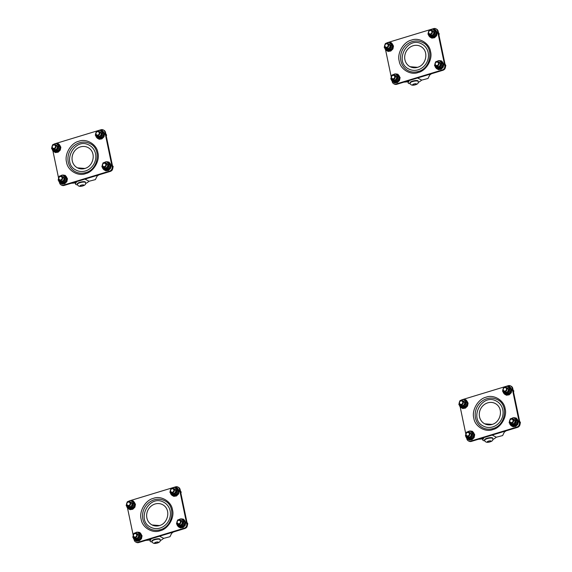 <?xml version="1.0" encoding="UTF-8"?>
<svg xmlns="http://www.w3.org/2000/svg" width="572" height="572" viewBox="0 0 572 572"><rect width="100%" height="100%" fill="white"/><g stroke="black" fill="none" stroke-linecap="round" stroke-linejoin="round"><path stroke-width="0.86" d="M85.6 173.631C77.971 176.691 67.575 170.449 66.566 162.198C64.214 154.354 70.914 142.914 78.836 141.248C86.472 138.181 96.868 144.43 97.869 152.681C100.229 160.517 93.529 171.957 85.6 173.631M59.524 182.611L59.567 182.79A3.525 3.217 -62.8 0 0 63.471 185.135L109.609 171.1A3.525 3.217 -62.8 0 0 112.126 166.802L104.876 132.089A3.525 3.217 -62.8 0 0 100.972 129.744L99.678 130.137M98.749 130.416L55.949 143.429M55.012 143.715L54.826 143.772A3.525 3.217 -62.8 0 0 53.868 144.237M52.939 151.065L58.601 178.185M85.821 172.622A15.852 14.486 117.2 0 1 75.468 171.786A15.852 14.486 117.2 0 1 69.813 151.072A15.852 14.486 117.2 0 1 89.933 143.579C101.58 148.606 98.649 169.462 85.693 172.608C82.082 173.659 78.671 173.38 75.468 171.786M61.168 184.949L61.805 185.271A3.525 3.217 -62.8 0 0 64.107 185.457L110.246 171.428A3.525 3.217 -62.8 0 0 112.763 167.131L105.513 132.411A3.525 3.217 -62.8 0 0 103.911 130.252L103.275 129.93M85.471 170.964A14.085 12.877 117.2 0 1 76.269 170.22C60.975 163.277 74.575 136.765 89.125 145.145A14.085 12.877 117.2 0 1 95.688 158.737A14.085 12.877 117.2 0 1 85.471 170.964M84.949 168.468A11.44 10.453 117.2 0 1 77.477 167.861A11.44 10.453 117.2 0 1 73.395 152.91A11.44 10.453 117.2 0 1 87.924 147.505C96.975 152.209 93.365 166.545 84.828 168.447L77.477 167.861M84.935 179.122L89.089 181.252L95.388 179.608L97.49 175.311M85.564 183.469A6.485 1.745 168.2 0 0 87.023 182.783L89.089 181.252M77.406 184.306L77.32 183.891A4.154 1.115 -11.8 0 1 80.509 182.096A4.154 1.115 -11.8 0 1 85.178 181.889A4.154 1.115 -11.8 0 1 85.457 182.189L85.543 182.611C86.122 184.241 84.963 185.414 82.068 186.122C79.458 186.729 77.899 186.129 77.406 184.306A4.154 1.115 -11.8 0 1 80.602 182.518A4.154 1.115 -11.8 0 1 85.264 182.304A4.154 1.115 -11.8 0 1 85.543 182.611M76.634 181.646L75.518 183.919A6.485 1.745 168.2 0 0 75.525 184.062A6.485 1.745 168.2 0 0 77.606 184.878M75.518 183.919L75.168 182.261A6.485 1.745 168.2 0 0 75.175 182.404A6.485 1.745 168.2 0 0 75.225 182.54M75.525 183.798L75.182 182.139M71.457 183.226L75.275 182.883M97.283 175.876L98.255 175.075M418.246 72.487C410.617 75.547 400.221 69.305 399.213 61.054C396.861 53.217 403.56 41.77 411.482 40.104C419.119 37.044 429.515 43.286 430.523 51.537C432.875 59.374 426.176 70.821 418.246 72.487M392.178 81.467L392.213 81.646A3.525 3.217 -62.8 0 0 396.117 83.991L442.263 69.963A3.525 3.217 -62.8 0 0 444.773 65.666L437.523 30.945A3.525 3.217 -62.8 0 0 433.619 28.6L432.325 28.993M431.395 29.279L388.595 42.292M387.666 42.571L387.473 42.628A3.525 3.217 -62.8 0 0 386.515 43.1M385.585 49.928L391.248 77.041M418.468 71.486A15.852 14.486 117.2 0 1 408.115 70.642A15.852 14.486 117.2 0 1 402.459 49.928A15.852 14.486 117.2 0 1 422.579 42.442C434.227 47.462 431.295 68.325 418.339 71.464C414.729 72.515 411.318 72.244 408.115 70.642M393.815 83.805L394.451 84.127A3.525 3.217 -62.8 0 0 396.753 84.32L442.892 70.284A3.525 3.217 -62.8 0 0 445.409 65.987L438.159 31.274A3.525 3.217 -62.8 0 0 436.558 29.115L435.921 28.786M418.118 69.82A14.085 12.877 117.2 0 1 408.916 69.076C393.622 62.141 407.221 35.628 421.771 44.008A14.085 12.877 117.2 0 1 428.335 57.6A14.085 12.877 117.2 0 1 418.118 69.82M417.596 67.324A11.44 10.453 117.2 0 1 410.124 66.717A11.44 10.453 117.2 0 1 406.041 51.766A11.44 10.453 117.2 0 1 420.57 46.361C429.622 51.072 426.011 65.401 417.474 67.31L410.124 66.717M417.581 77.985L421.736 80.116L428.035 78.464L430.137 74.167M418.211 82.332A6.485 1.745 168.2 0 0 419.669 81.639L421.736 80.116M410.053 83.169L409.967 82.747A4.154 1.115 -11.8 0 1 413.156 80.952A4.154 1.115 -11.8 0 1 417.825 80.745A4.154 1.115 -11.8 0 1 418.103 81.045L418.189 81.467C418.768 83.104 417.61 84.27 414.714 84.978C412.105 85.593 410.546 84.985 410.053 83.169A4.154 1.115 -11.8 0 1 413.249 81.374A4.154 1.115 -11.8 0 1 417.91 81.167A4.154 1.115 -11.8 0 1 418.189 81.467M409.28 80.509L408.165 82.776A6.485 1.745 168.2 0 0 408.172 82.919A6.485 1.745 168.2 0 0 410.253 83.741M408.165 82.776L407.815 81.117A6.485 1.745 168.2 0 0 407.822 81.26A6.485 1.745 168.2 0 0 407.872 81.396M408.172 82.661L407.829 80.995M404.104 82.082L407.922 81.739M429.929 74.732L430.902 73.931M492.849 429.586C485.22 432.647 474.824 426.405 473.816 418.153C471.464 410.317 478.163 398.87 486.086 397.204C493.715 394.144 504.118 400.386 505.119 408.637C507.478 416.473 500.772 427.92 492.849 429.586M466.773 438.567L466.809 438.745A3.525 3.217 -62.8 0 0 470.713 441.091L516.859 427.062A3.525 3.217 -62.8 0 0 519.376 422.765L512.126 388.045A3.525 3.217 -62.8 0 0 508.222 385.7L506.928 386.093M505.998 386.372L463.198 399.392M462.262 399.671L462.076 399.728A3.525 3.217 -62.8 0 0 461.111 400.2M460.188 407.021L465.851 434.141M493.071 428.585A15.852 14.486 117.2 0 1 482.711 427.742A15.852 14.486 117.2 0 1 477.062 407.028A15.852 14.486 117.2 0 1 497.182 399.542C508.83 404.561 505.898 425.418 492.942 428.564C489.332 429.615 485.921 429.336 482.718 427.742M468.418 440.905L469.054 441.226A3.525 3.217 -62.8 0 0 471.349 441.412L517.496 427.384A3.525 3.217 -62.8 0 0 520.012 423.087L512.762 388.367A3.525 3.217 -62.8 0 0 511.161 386.214L510.524 385.886M492.721 426.919A14.085 12.877 117.2 0 1 483.519 426.176C468.218 419.24 481.824 392.728 496.374 401.108A14.085 12.877 117.2 0 1 502.938 414.7A14.085 12.877 117.2 0 1 492.721 426.919M492.199 424.424A11.44 10.453 117.2 0 1 484.727 423.816A11.44 10.453 117.2 0 1 480.644 408.866A11.44 10.453 117.2 0 1 495.173 403.46C504.225 408.165 500.614 422.501 492.077 424.403L484.727 423.816M492.185 435.085L496.339 437.215L502.638 435.564L504.74 431.267M492.807 439.432A6.485 1.745 168.2 0 0 494.272 438.738L496.339 437.215M484.656 440.268L484.57 439.847A4.154 1.115 -11.8 0 1 487.759 438.052A4.154 1.115 -11.8 0 1 492.428 437.845A4.154 1.115 -11.8 0 1 492.707 438.145L492.792 438.567C493.371 440.204 492.206 441.369 489.317 442.077C486.708 442.692 485.149 442.084 484.656 440.268A4.154 1.115 -11.8 0 1 487.844 438.474A4.154 1.115 -11.8 0 1 492.513 438.266A4.154 1.115 -11.8 0 1 492.792 438.567M483.883 437.609L482.768 439.875A6.485 1.745 168.2 0 0 482.775 440.018A6.485 1.745 168.2 0 0 484.856 440.84M482.768 439.875L482.418 438.216A6.485 1.745 168.2 0 0 482.425 438.359A6.485 1.745 168.2 0 0 482.475 438.495M482.775 439.754L482.432 438.095M478.707 439.182L482.525 438.838M504.533 431.831L505.505 431.031M160.203 530.723C152.574 533.79 142.178 527.548 141.17 519.297C138.817 511.454 145.517 500.014 153.439 498.348C161.068 495.281 171.471 501.53 172.472 509.774C174.832 517.617 168.125 529.057 160.203 530.723M134.127 539.711L134.163 539.889A3.525 3.217 -62.8 0 0 138.066 542.235L184.213 528.199A3.525 3.217 -62.8 0 0 186.729 523.902L179.479 489.182A3.525 3.217 -62.8 0 0 175.575 486.843L174.281 487.237M173.352 487.516L130.552 500.529M129.615 500.815L129.429 500.872A3.525 3.217 -62.8 0 0 128.464 501.337M127.542 508.165L133.204 535.278M160.425 529.722A15.852 14.486 117.2 0 1 150.064 528.885A15.852 14.486 117.2 0 1 144.416 508.172A15.852 14.486 117.2 0 1 164.536 500.679C176.176 505.705 173.252 526.562 160.296 529.708C156.685 530.752 153.275 530.48 150.064 528.885M135.771 542.042L136.408 542.37A3.525 3.217 -62.8 0 0 138.703 542.556L184.849 528.528A3.525 3.217 -62.8 0 0 187.366 524.231L180.116 489.51A3.525 3.217 -62.8 0 0 178.514 487.351L177.878 487.029M160.074 528.063A14.085 12.877 117.2 0 1 150.872 527.32C135.571 520.377 149.178 493.865 163.728 502.245A14.085 12.877 117.2 0 1 170.292 515.837A14.085 12.877 117.2 0 1 160.074 528.063M159.552 525.568A11.44 10.453 117.2 0 1 152.08 524.96A11.44 10.453 117.2 0 1 147.998 510.009A11.44 10.453 117.2 0 1 162.527 504.604C171.571 509.309 167.961 523.645 159.431 525.546L152.08 524.96M159.538 536.221L163.692 538.352L169.991 536.708L172.093 532.403M160.16 540.569A6.485 1.745 168.2 0 0 161.626 539.882L163.692 538.352M152.009 541.405L151.923 540.99A4.154 1.115 -11.8 0 1 155.112 539.196A4.154 1.115 -11.8 0 1 159.774 538.988A4.154 1.115 -11.8 0 1 160.06 539.289L160.146 539.711C160.718 541.341 159.559 542.513 156.671 543.214C154.054 543.829 152.502 543.228 152.009 541.405A4.154 1.115 -11.8 0 1 155.198 539.611A4.154 1.115 -11.8 0 1 159.867 539.403A4.154 1.115 -11.8 0 1 160.146 539.711M151.237 538.745L150.121 541.019A6.485 1.745 168.2 0 0 150.129 541.162A6.485 1.745 168.2 0 0 152.209 541.977M150.121 541.019L149.771 539.36A6.485 1.745 168.2 0 0 149.778 539.503A6.485 1.745 168.2 0 0 149.828 539.632M150.129 540.897L149.785 539.239M146.06 540.318L149.878 539.975M171.886 532.975L172.858 532.174M509.616 421.571A2.181 1.995 117.2 0 1 512.598 419.026A2.181 1.995 117.2 0 1 513.377 421.879A2.181 1.995 117.2 0 1 509.616 421.571M509.845 421.378A1.759 1.609 117.2 0 1 511.954 419.204A1.759 1.609 117.2 0 1 512.555 422.079A1.759 1.609 117.2 0 1 509.845 421.378M520.091 423.852L520.42 422.551L519.755 421.7L520.413 422.443M520.42 422.551L519.612 421.164M519.469 425.875L519.119 426.333M465.88 434.87A2.181 1.995 117.2 0 1 468.868 432.318A2.181 1.995 117.2 0 1 469.648 435.17A2.181 1.995 117.2 0 1 465.88 434.87M466.108 434.67A1.759 1.609 117.2 0 1 468.218 432.503A1.759 1.609 117.2 0 1 468.818 435.378A1.759 1.609 117.2 0 1 466.108 434.67M459.287 403.324A2.181 1.995 117.2 0 1 462.276 400.772A2.181 1.995 117.2 0 1 463.055 403.632A2.181 1.995 117.2 0 1 459.287 403.324M459.523 403.131A1.759 1.609 117.2 0 1 461.625 400.958A1.759 1.609 117.2 0 1 462.226 403.832A1.759 1.609 117.2 0 1 459.523 403.131M503.024 390.025A2.181 1.995 117.2 0 1 506.013 387.48A2.181 1.995 117.2 0 1 506.792 390.333A2.181 1.995 117.2 0 1 503.024 390.025M503.253 389.832A1.759 1.609 117.2 0 1 505.362 387.659A1.759 1.609 117.2 0 1 505.963 390.533A1.759 1.609 117.2 0 1 503.253 389.832M513.234 390.583L513.842 390.998L513.549 392.156L513.828 391.005L513.17 390.161M428.421 32.926A2.181 1.995 117.2 0 1 431.41 30.38A2.181 1.995 117.2 0 1 432.189 33.233A2.181 1.995 117.2 0 1 428.421 32.926M428.657 32.733A1.759 1.609 117.2 0 1 430.759 30.559A1.759 1.609 117.2 0 1 431.359 33.441A1.759 1.609 117.2 0 1 428.657 32.733M438.631 33.483L439.21 33.777M438.946 35.035L439.224 33.905L438.417 32.518M439.224 33.905L438.953 35.056M435.013 64.472A2.181 1.995 117.2 0 1 438.002 61.926A2.181 1.995 117.2 0 1 438.781 64.779A2.181 1.995 117.2 0 1 435.013 64.472M435.242 64.279A1.759 1.609 117.2 0 1 437.351 62.105A1.759 1.609 117.2 0 1 437.952 64.979A1.759 1.609 117.2 0 1 435.242 64.279M445.488 66.752L445.817 65.451L445.159 64.607L445.81 65.344M445.817 65.451L445.009 64.064M391.277 77.771A2.181 1.995 117.2 0 1 394.265 75.218A2.181 1.995 117.2 0 1 395.045 78.078A2.181 1.995 117.2 0 1 391.277 77.771M391.513 77.57A1.759 1.609 117.2 0 1 393.615 75.404A1.759 1.609 117.2 0 1 394.215 78.278A1.759 1.609 117.2 0 1 391.513 77.57M384.684 46.225A2.181 1.995 117.2 0 1 387.673 43.679A2.181 1.995 117.2 0 1 388.452 46.532A2.181 1.995 117.2 0 1 384.684 46.225M384.92 46.032A1.759 1.609 117.2 0 1 387.029 43.858A1.759 1.609 117.2 0 1 387.63 46.732A1.759 1.609 117.2 0 1 384.92 46.032M52.038 147.369A2.181 1.995 117.2 0 1 55.026 144.816A2.181 1.995 117.2 0 1 55.806 147.669A2.181 1.995 117.2 0 1 52.038 147.369M52.274 147.168A1.759 1.609 117.2 0 1 54.383 145.002A1.759 1.609 117.2 0 1 54.983 147.876A1.759 1.609 117.2 0 1 52.274 147.168M95.774 134.07A2.181 1.995 117.2 0 1 98.763 131.517A2.181 1.995 117.2 0 1 99.542 134.377A2.181 1.995 117.2 0 1 95.774 134.07M96.01 133.869A1.759 1.609 117.2 0 1 98.112 131.703A1.759 1.609 117.2 0 1 98.713 134.577A1.759 1.609 117.2 0 1 96.01 133.869M106.299 136.172L106.578 135.049L105.92 134.198L106.571 134.942M106.578 135.049L105.77 133.662M102.367 165.615A2.181 1.995 117.2 0 1 105.348 163.063A2.181 1.995 117.2 0 1 106.127 165.916A2.181 1.995 117.2 0 1 102.367 165.615M102.595 165.415A1.759 1.609 117.2 0 1 104.705 163.249A1.759 1.609 117.2 0 1 105.305 166.123A1.759 1.609 117.2 0 1 102.595 165.415M112.841 167.889L113.17 166.588L112.512 165.744L113.163 166.488M112.577 166.166L113.184 166.588L112.591 166.295M58.63 178.907A2.181 1.995 117.2 0 1 61.619 176.362A2.181 1.995 117.2 0 1 62.398 179.215A2.181 1.995 117.2 0 1 58.63 178.907M58.866 178.714A1.759 1.609 117.2 0 1 60.968 176.548A1.759 1.609 117.2 0 1 61.569 179.422A1.759 1.609 117.2 0 1 58.866 178.714M176.97 522.715A2.181 1.995 117.2 0 1 179.951 520.163A2.181 1.995 117.2 0 1 180.731 523.015A2.181 1.995 117.2 0 1 176.97 522.715M177.198 522.515A1.759 1.609 117.2 0 1 179.308 520.348A1.759 1.609 117.2 0 1 179.908 523.223A1.759 1.609 117.2 0 1 177.198 522.515M187.444 524.989L187.773 523.687L187.108 522.844L187.766 523.587M187.773 523.687L186.965 522.308M133.233 536.007A2.181 1.995 117.2 0 1 136.222 533.462A2.181 1.995 117.2 0 1 137.001 536.314A2.181 1.995 117.2 0 1 133.233 536.007M133.462 535.814A1.759 1.609 117.2 0 1 135.571 533.647A1.759 1.609 117.2 0 1 136.172 536.522A1.759 1.609 117.2 0 1 133.462 535.814M126.641 504.468A2.181 1.995 117.2 0 1 129.63 501.916A2.181 1.995 117.2 0 1 130.409 504.769A2.181 1.995 117.2 0 1 126.641 504.468M126.877 504.268A1.759 1.609 117.2 0 1 128.979 502.102A1.759 1.609 117.2 0 1 129.579 504.976A1.759 1.609 117.2 0 1 126.877 504.268M170.377 491.169A2.181 1.995 117.2 0 1 173.366 488.617A2.181 1.995 117.2 0 1 174.145 491.47A2.181 1.995 117.2 0 1 170.377 491.169M170.606 490.969A1.759 1.609 117.2 0 1 172.715 488.803A1.759 1.609 117.2 0 1 173.316 491.677A1.759 1.609 117.2 0 1 170.606 490.969M180.588 491.72L181.167 492.02M180.902 493.271L181.181 492.142L180.373 490.762M181.181 492.142L180.902 493.3M512.269 418.189A4.483 4.097 117.2 0 1 512.984 417.896A4.483 4.097 117.2 0 1 513.913 417.732M509.952 419.841L510.381 418.811L514.042 417.739A4.483 4.097 117.2 0 1 518.046 421.571A4.483 4.097 117.2 0 1 514.5 426.426A4.483 4.097 117.2 0 1 509.816 423.523M513.663 419.569A2.195 2.009 117.2 0 1 514.657 422.529A2.195 2.009 117.2 0 1 511.675 423.452M514.829 418.118L515.079 418.182A6.864 0.887 44.2 0 0 517.503 420.813L517.56 421.071A6.864 2.731 104.6 0 0 516.452 424.774L516.259 424.967A6.864 1.845 168.2 0 0 512.726 426.04L512.483 425.976A6.864 0.887 -135.8 0 1 512.362 425.854M512.812 419.133A2.481 2.267 117.2 0 1 514.786 422.594A2.481 2.267 117.2 0 1 510.817 423.015M509.573 421.278L509.18 422.701L511.69 425.418L515.336 424.31L516.48 420.484L513.978 417.717L516.573 420.427L515.472 424.324L511.783 425.518L512.483 425.976M516.259 424.967L512.726 426.04M516.452 424.774L517.56 421.071M515.079 418.182L517.431 420.863L516.48 420.484L517.503 420.813M514.957 418.189L514.099 417.753M516.237 424.867L515.336 424.31L516.237 424.867M509.802 422.107L509.859 422.451C512.612 425.74 514.55 425.153 515.679 420.677L511.482 418.84M509.566 421.056L509.144 422.687L509.566 421.099M511.783 425.518L509.187 422.815L512.555 425.954M514.929 418.168L514.064 417.724L510.324 418.883L510.045 419.705M513.971 417.774L510.324 418.883M509.931 419.877L510.338 418.826M468.539 431.488A4.483 4.097 117.2 0 1 469.247 431.195A4.483 4.097 117.2 0 1 470.177 431.023M470.32 431.016A4.483 4.097 117.2 0 1 474.31 434.87A4.483 4.097 117.2 0 1 470.763 439.718A4.483 4.097 117.2 0 1 466.08 436.822M469.934 432.868A2.195 2.009 117.2 0 1 470.92 435.828A2.195 2.009 117.2 0 1 467.939 436.751M471.092 431.417L471.342 431.481A6.864 0.887 44.2 0 0 473.766 434.105L473.823 434.37A6.864 2.731 104.6 0 0 472.715 438.066L472.529 438.266A6.864 1.845 168.2 0 0 468.997 439.339L468.747 439.275A6.864 0.887 -135.8 0 1 468.625 439.153M469.076 432.425A2.481 2.267 117.2 0 1 471.049 435.893A2.481 2.267 117.2 0 1 467.081 436.314M466.216 433.14L466.645 432.11L470.241 431.016L472.837 433.719L471.736 437.623L468.046 438.817L468.747 439.275M472.529 438.266L468.997 439.339M472.715 438.066L473.823 434.37M465.837 434.577L465.451 436L467.953 438.717L471.6 437.601L472.744 433.783L473.766 434.105M471.199 431.467L470.234 431.009L466.588 432.182L470.363 431.045L472.744 433.783L473.695 434.162L471.342 431.481M471.221 431.488L470.363 431.045M472.501 438.166L471.6 437.601L472.501 438.166M466.073 435.406L466.123 435.742C468.876 439.039 470.813 438.452 471.943 433.976L467.746 432.139M465.837 434.355L465.408 435.978L465.837 434.398M468.046 438.817L465.451 436L468.818 439.253M466.588 432.182L466.309 433.004M505.684 386.643A4.483 4.097 117.2 0 1 506.392 386.35A4.483 4.097 117.2 0 1 507.321 386.186M508.344 386.622L507.478 386.179A4.483 4.097 117.2 0 1 511.454 390.025A4.483 4.097 117.2 0 1 507.907 394.88A4.483 4.097 117.2 0 1 503.224 391.977M507.078 388.023A2.195 2.009 117.2 0 1 508.065 390.983A2.195 2.009 117.2 0 1 505.083 391.913M508.236 386.572L508.487 386.636A6.864 0.887 44.2 0 0 510.91 389.267L510.968 389.525A6.864 2.731 104.6 0 0 509.859 393.229L509.673 393.422A6.864 1.845 168.2 0 0 506.141 394.494L505.891 394.437A6.864 0.887 -135.8 0 1 505.77 394.315M506.22 387.587A2.481 2.267 117.2 0 1 508.193 391.055A2.481 2.267 117.2 0 1 504.225 391.47M503.36 388.295L503.789 387.265L507.385 386.171L509.981 388.881L508.88 392.778L505.19 393.972L505.891 394.437M509.673 393.422L506.141 394.494M509.859 393.229L510.968 389.525M502.981 389.739L502.595 391.162L505.097 393.872L508.744 392.764L509.888 388.939L510.91 389.267M507.478 386.179L503.732 387.337L507.385 386.171L509.888 388.939L510.839 389.317L508.487 386.636M508.365 386.643L507.507 386.207M509.645 393.322L508.744 392.764L509.645 393.322M503.217 390.562L503.267 390.905C506.02 394.194 507.957 393.607 509.087 389.132L504.89 387.294M502.981 389.511L502.552 391.141L502.981 389.561M505.19 393.972L502.559 391.141M503.732 387.337L503.453 388.166M461.947 399.942A4.483 4.097 117.2 0 1 462.662 399.649A4.483 4.097 117.2 0 1 463.585 399.478M464.607 399.921L463.742 399.478A4.483 4.097 117.2 0 1 467.717 403.324A4.483 4.097 117.2 0 1 464.171 408.179A4.483 4.097 117.2 0 1 459.488 405.276M463.341 401.322A2.195 2.009 117.2 0 1 464.335 404.282A2.195 2.009 117.2 0 1 461.347 405.205M464.507 399.871L464.75 399.935A6.864 0.887 44.2 0 0 467.181 402.566L467.231 402.824A6.864 2.731 104.6 0 0 466.13 406.528L465.937 406.721A6.864 1.845 168.2 0 0 462.405 407.793L462.162 407.729A6.864 0.887 -135.8 0 1 462.04 407.607M462.483 400.886A2.481 2.267 117.2 0 1 464.464 404.347A2.481 2.267 117.2 0 1 460.496 404.769M459.631 401.594L460.052 400.564L463.649 399.471L466.244 402.18L465.15 406.077L461.454 407.271L462.162 407.729M465.937 406.721L462.405 407.793M466.13 406.528L467.231 402.824M459.252 403.031L458.858 404.454L461.368 407.171L465.015 406.063L466.151 402.238L467.181 402.566M463.649 399.528L460.002 400.636L463.778 399.506L466.151 402.238L467.102 402.616L464.75 399.935M464.636 399.942L463.778 399.506M465.908 406.62L465.015 406.063L465.908 406.62M459.48 403.861L459.531 404.204C462.283 407.493 464.228 406.906 465.358 402.431L461.161 400.593M461.454 407.271L458.858 404.561L459.244 402.852M460.002 400.636L459.724 401.458M459.244 402.81L458.858 404.561L462.226 407.707M431.081 29.544A4.483 4.097 117.2 0 1 431.796 29.258A4.483 4.097 117.2 0 1 432.718 29.086M433.74 29.522L432.875 29.079A4.483 4.097 117.2 0 1 436.851 32.926A4.483 4.097 117.2 0 1 433.304 37.781A4.483 4.097 117.2 0 1 428.621 34.878M432.475 30.924A2.195 2.009 117.2 0 1 433.469 33.891A2.195 2.009 117.2 0 1 430.48 34.813M433.64 29.479L433.883 29.537A6.864 0.887 44.2 0 0 436.307 32.168L436.364 32.425A6.864 2.731 104.6 0 0 435.256 36.129L435.07 36.322A6.864 1.845 168.2 0 0 431.538 37.402L431.288 37.337A6.864 0.887 -135.8 0 1 431.174 37.216M431.617 30.488A2.481 2.267 117.2 0 1 433.59 33.955A2.481 2.267 117.2 0 1 429.622 34.37M428.764 31.195L429.186 30.166L432.782 29.072L435.378 31.782L434.284 35.678L430.587 36.873L431.288 37.337M435.07 36.322L431.538 37.402M435.256 36.129L436.364 32.425M428.378 32.64L427.992 34.063L430.494 36.772L434.148 35.664L435.285 31.839L436.307 32.168M432.782 29.129L429.136 30.237L432.911 29.108L435.285 31.839L436.236 32.225L433.883 29.537M433.769 29.551L432.911 29.108M435.042 36.222L434.148 35.664L435.042 36.222M428.614 33.462L428.664 33.805C431.417 37.101 433.361 36.508 434.491 32.032L430.287 30.194M427.97 34.141L428.378 32.461M430.587 36.873L427.992 34.17L431.359 37.309M429.136 30.237L428.857 31.067M428.735 31.238L429.15 30.18M437.666 61.09A4.483 4.097 117.2 0 1 438.381 60.796A4.483 4.097 117.2 0 1 439.31 60.632M435.349 62.741L435.778 61.712L439.439 60.646A4.483 4.097 117.2 0 1 443.443 64.472A4.483 4.097 117.2 0 1 439.897 69.326A4.483 4.097 117.2 0 1 435.213 66.424M439.06 62.47A2.195 2.009 117.2 0 1 440.054 65.43A2.195 2.009 117.2 0 1 437.072 66.352M440.226 61.018L440.476 61.082A6.864 0.887 44.2 0 0 442.9 63.714L442.957 63.971A6.864 2.731 104.6 0 0 441.849 67.675L441.656 67.868A6.864 1.845 168.2 0 0 438.131 68.94L437.88 68.876A6.864 0.887 -135.8 0 1 437.759 68.762M438.209 62.033A2.481 2.267 117.2 0 1 440.183 65.501A2.481 2.267 117.2 0 1 436.214 65.916M434.97 64.186L434.584 65.601L437.087 68.318L440.733 67.21L441.877 63.385L439.375 60.618L441.97 63.328L440.869 67.224L437.18 68.418L437.88 68.876M441.656 67.868L438.131 68.94M441.849 67.675L442.957 63.971M440.476 61.082L442.828 63.764L441.877 63.385L442.9 63.714M440.354 61.09L439.496 60.653M441.634 67.768L440.733 67.21L441.634 67.768M435.206 65.008L435.256 65.351C438.009 68.64 439.947 68.054 441.076 63.578L436.879 61.74M434.563 65.687L434.963 64M437.18 68.418L434.584 65.716L437.952 68.855M439.439 60.646L435.721 61.783L435.442 62.605M439.368 60.675L435.757 61.712L435.328 62.777M393.936 74.389A4.483 4.097 117.2 0 1 394.651 74.095A4.483 4.097 117.2 0 1 395.574 73.924M391.62 76.04L392.042 75.011L395.71 73.938A4.483 4.097 117.2 0 1 399.706 77.771A4.483 4.097 117.2 0 1 396.16 82.618A4.483 4.097 117.2 0 1 391.477 79.722M395.331 75.769A2.195 2.009 117.2 0 1 396.324 78.729A2.195 2.009 117.2 0 1 393.336 79.651M396.489 74.317L396.739 74.381A6.864 0.887 44.2 0 0 399.163 77.005L399.22 77.27A6.864 2.731 104.6 0 0 398.112 80.974L397.926 81.167A6.864 1.845 168.2 0 0 394.394 82.239L394.144 82.175A6.864 0.887 -135.8 0 1 394.029 82.053M394.473 75.325A2.481 2.267 117.2 0 1 396.446 78.793A2.481 2.267 117.2 0 1 392.478 79.215M391.234 77.477L390.848 78.9L393.35 81.617L397.004 80.509L398.141 76.684L395.638 73.917L398.234 76.627L397.14 80.523L393.443 81.717L394.144 82.175M397.926 81.167L394.394 82.239M398.112 80.974L399.22 77.27M396.739 74.381L399.092 77.063L398.141 76.684L399.163 77.005M396.625 74.389L395.76 73.952M397.897 81.067L397.004 80.509L397.897 81.067M391.47 78.307L391.52 78.65C394.272 81.939 396.217 81.353 397.347 76.877L393.143 75.039M391.234 77.256L390.805 78.879L391.234 77.299M393.443 81.717L390.848 79.007L394.215 82.153M396.596 74.367L395.731 73.924L391.992 75.082L391.713 75.904M395.731 73.924L391.992 75.082M391.591 76.076L392.006 75.025M387.344 42.843A4.483 4.097 117.2 0 1 388.059 42.55A4.483 4.097 117.2 0 1 388.981 42.385M390.004 42.821L389.139 42.378A4.483 4.097 117.2 0 1 393.114 46.225A4.483 4.097 117.2 0 1 389.575 51.08A4.483 4.097 117.2 0 1 384.892 48.177M388.738 44.223A2.195 2.009 117.2 0 1 389.732 47.183A2.195 2.009 117.2 0 1 386.743 48.105M389.904 42.771L390.147 42.836A6.864 0.887 44.2 0 0 392.578 45.467L392.628 45.724A6.864 2.731 104.6 0 0 391.527 49.428L391.334 49.621A6.864 1.845 168.2 0 0 387.802 50.694L387.559 50.629A6.864 0.887 -135.8 0 1 387.437 50.508M387.887 43.787A2.481 2.267 117.2 0 1 389.861 47.247A2.481 2.267 117.2 0 1 385.893 47.669M385.027 44.494L385.449 43.465L389.046 42.371L391.641 45.081L390.547 48.977L386.851 50.172L387.559 50.629M391.334 49.621L387.802 50.694M391.527 49.428L392.628 45.724M384.649 45.939L384.255 47.354L386.765 50.071L390.411 48.963L391.555 45.138L392.578 45.467M389.046 42.428L385.399 43.536L389.174 42.407L391.555 45.138L392.499 45.517L390.147 42.836M390.032 42.843L389.174 42.407M391.305 49.521L390.411 48.963L391.305 49.521M384.877 46.761L384.927 47.104C387.68 50.393 389.625 49.807 390.755 45.331L386.558 43.493M384.234 47.333L384.641 45.753M386.851 50.172L384.255 47.469L384.641 45.71M385.399 43.536L385.12 44.359M54.697 143.98A4.483 4.097 117.2 0 1 55.412 143.694A4.483 4.097 117.2 0 1 56.335 143.522M56.485 143.515A4.483 4.097 117.2 0 1 60.468 147.369A4.483 4.097 117.2 0 1 56.921 152.216A4.483 4.097 117.2 0 1 52.245 149.321M56.092 145.367A2.195 2.009 117.2 0 1 57.086 148.327A2.195 2.009 117.2 0 1 54.097 149.249M57.257 143.915L57.5 143.98A6.864 0.887 44.2 0 0 59.931 146.604L59.981 146.868A6.864 2.731 104.6 0 0 58.88 150.565L58.687 150.765A6.864 1.845 168.2 0 0 55.155 151.837L54.912 151.773A6.864 0.887 -135.8 0 1 54.79 151.651M55.234 144.923A2.481 2.267 117.2 0 1 57.214 148.391A2.481 2.267 117.2 0 1 53.246 148.813M52.381 145.638L52.803 144.609L56.399 143.515L58.995 146.218L57.901 150.121L54.204 151.315L54.912 151.773M58.687 150.765L55.155 151.837M58.88 150.565L59.981 146.868M52.002 147.075L51.609 148.498L54.118 151.215L57.765 150.1L58.902 146.282L59.931 146.604M56.399 143.565L52.753 144.68L56.528 143.543L58.902 146.282L59.853 146.661L57.5 143.98M57.386 143.987L56.528 143.543M58.659 150.665L57.765 150.1L58.659 150.665M52.231 147.905L52.281 148.241C55.034 151.537 56.978 150.944 58.108 146.475L53.911 144.637M51.594 148.577L51.995 146.897M54.204 151.315L51.573 148.477L54.983 151.752M52.753 144.68L52.474 145.502M98.434 130.688A4.483 4.097 117.2 0 1 99.149 130.395A4.483 4.097 117.2 0 1 100.071 130.223M100.222 130.216A4.483 4.097 117.2 0 1 104.204 134.07A4.483 4.097 117.2 0 1 100.658 138.924A4.483 4.097 117.2 0 1 95.974 136.022M99.828 132.068A2.195 2.009 117.2 0 1 100.822 135.028A2.195 2.009 117.2 0 1 97.833 135.95M100.987 130.616L101.237 130.681A6.864 0.887 44.2 0 0 103.661 133.312L103.718 133.569A6.864 2.731 104.6 0 0 102.61 137.273L102.424 137.466A6.864 1.845 168.2 0 0 98.892 138.538L98.641 138.474A6.864 0.887 -135.8 0 1 98.527 138.352M98.97 131.631A2.481 2.267 117.2 0 1 100.944 135.092A2.481 2.267 117.2 0 1 96.975 135.514M96.117 132.339L96.539 131.31L100.136 130.216L102.731 132.926L101.637 136.822L97.941 138.016L98.641 138.474M102.424 137.466L98.892 138.538M102.61 137.273L103.718 133.569M95.731 133.776L95.345 135.199L97.848 137.916L101.501 136.808L102.638 132.983L103.661 133.312M100.136 130.273L96.482 131.381L100.136 130.216L102.638 132.983L103.589 133.362L101.237 130.681M102.395 137.366L101.501 136.808L102.395 137.366M95.967 134.606L96.017 134.949C98.77 138.238 100.715 137.652 101.845 133.176L97.64 131.338M95.731 133.555L95.302 135.178L95.731 133.598M97.941 138.016L95.345 135.307L98.713 138.453M96.482 131.381L96.203 132.203M96.089 132.375L96.504 131.324M105.019 162.226A4.483 4.097 117.2 0 1 105.734 161.94A4.483 4.097 117.2 0 1 106.664 161.769M107.686 162.212L106.821 161.769A4.483 4.097 117.2 0 1 110.796 165.615A4.483 4.097 117.2 0 1 107.25 170.463A4.483 4.097 117.2 0 1 102.567 167.567M106.413 163.613A2.195 2.009 117.2 0 1 107.407 166.574A2.195 2.009 117.2 0 1 104.426 167.496M107.579 162.162L107.829 162.226A6.864 0.887 44.2 0 0 110.253 164.85L110.31 165.115A6.864 2.731 104.6 0 0 109.202 168.811L109.009 169.012A6.864 1.845 168.2 0 0 105.484 170.084L105.234 170.02A6.864 0.887 -135.8 0 1 105.112 169.898M105.563 163.17A2.481 2.267 117.2 0 1 107.536 166.638A2.481 2.267 117.2 0 1 103.568 167.06M102.703 163.885L103.132 162.856L106.728 161.762L109.323 164.464L108.222 168.368L104.533 169.562L105.234 170.02M109.009 169.012L105.484 170.084M109.202 168.811L110.31 165.115M102.324 165.322L101.938 166.745L104.44 169.462L108.087 168.347L109.231 164.529L110.253 164.85M103.089 162.87L106.85 161.79L109.231 164.529L110.181 164.908L107.829 162.226M107.708 162.233L106.85 161.79M108.987 168.912L108.087 168.347L108.987 168.912M102.56 166.152L102.61 166.488C105.362 169.784 107.3 169.198 108.43 164.722L104.233 162.884M101.916 166.824L102.316 165.144M104.533 169.562L101.938 166.852L105.305 169.998M103.074 162.927L102.796 163.749M106.721 161.812L103.11 162.856L102.681 163.921M61.29 175.525A4.483 4.097 117.2 0 1 62.005 175.239A4.483 4.097 117.2 0 1 62.927 175.068M58.966 177.177L59.395 176.155L63.063 175.082A4.483 4.097 117.2 0 1 67.06 178.914A4.483 4.097 117.2 0 1 63.513 183.762A4.483 4.097 117.2 0 1 58.83 180.866M62.684 176.905A2.195 2.009 117.2 0 1 63.678 179.873A2.195 2.009 117.2 0 1 60.689 180.795M63.842 175.461L64.093 175.525A6.864 0.887 44.2 0 0 66.516 178.149L66.574 178.414A6.864 2.731 104.6 0 0 65.465 182.11L65.279 182.311A6.864 1.845 168.2 0 0 61.747 183.383L61.497 183.319A6.864 0.887 -135.8 0 1 61.383 183.197M61.826 176.469A2.481 2.267 117.2 0 1 63.799 179.937A2.481 2.267 117.2 0 1 59.831 180.359M58.587 178.621L58.201 180.044L60.703 182.754L64.357 181.646L65.494 177.828L62.991 175.061L65.587 177.763L64.493 181.667L60.796 182.861L61.497 183.319M65.279 182.311L61.747 183.383M65.465 182.11L66.574 178.414M64.093 175.525L66.445 178.207L65.494 177.828L66.516 178.149M63.978 175.532L63.113 175.089M65.251 182.203L64.357 181.646L65.251 182.203M58.823 179.451L58.873 179.787C61.626 183.083 63.571 182.489 64.7 178.021L60.496 176.176M58.18 180.123L58.587 178.443M60.796 182.861L58.201 180.151L61.569 183.297M63.063 175.082L59.338 176.219L59.059 177.048M62.991 175.111L59.374 176.155L58.945 177.22M135.886 532.625A4.483 4.097 117.2 0 1 136.601 532.339A4.483 4.097 117.2 0 1 137.53 532.167M133.569 534.277L133.998 533.247L137.659 532.182A4.483 4.097 117.2 0 1 141.663 536.014A4.483 4.097 117.2 0 1 138.117 540.862A4.483 4.097 117.2 0 1 133.433 537.966M137.287 534.005A2.195 2.009 117.2 0 1 138.274 536.972A2.195 2.009 117.2 0 1 135.292 537.894M138.445 532.561L138.696 532.625A6.864 0.887 44.2 0 0 141.12 535.249L141.177 535.514A6.864 2.731 104.6 0 0 140.069 539.21L139.875 539.41A6.864 1.845 168.2 0 0 136.35 540.483L136.1 540.418A6.864 0.887 -135.8 0 1 135.979 540.297M136.429 533.569A2.481 2.267 117.2 0 1 138.403 537.037A2.481 2.267 117.2 0 1 134.434 537.458M133.19 535.721L132.804 537.144L135.307 539.854L138.953 538.745L140.097 534.927L137.595 532.16L140.19 534.863L139.089 538.767L135.4 539.961L136.1 540.418M139.875 539.41L136.35 540.483M140.069 539.21L141.177 535.514M138.696 532.625L141.048 535.306L140.097 534.927L141.12 535.249M138.574 532.632L137.716 532.189M139.854 539.303L138.953 538.745L139.854 539.303M133.426 536.543L133.476 536.886C136.229 540.183 138.167 539.589 139.296 535.113L135.099 533.276M135.4 539.961L132.804 537.251L136.172 540.397M138.553 532.611L137.688 532.167L133.941 533.318L133.662 534.148M137.688 532.167L133.941 533.318M133.548 534.319L133.955 533.261M179.622 519.326A4.483 4.097 117.2 0 1 180.337 519.04A4.483 4.097 117.2 0 1 181.26 518.868M177.306 520.985L177.735 519.955L181.395 518.883A4.483 4.097 117.2 0 1 185.399 522.715A4.483 4.097 117.2 0 1 181.853 527.563A4.483 4.097 117.2 0 1 177.17 524.667M181.017 520.713A2.195 2.009 117.2 0 1 182.01 523.673A2.195 2.009 117.2 0 1 179.022 524.596M182.182 519.262L182.425 519.326A6.864 0.887 44.2 0 0 184.856 521.95L184.906 522.215A6.864 2.731 104.6 0 0 183.805 525.911L183.612 526.111A6.864 1.845 168.2 0 0 180.08 527.184L179.837 527.119A6.864 0.887 -135.8 0 1 179.715 526.998M180.166 520.27A2.481 2.267 117.2 0 1 182.139 523.737A2.481 2.267 117.2 0 1 178.171 524.159M176.927 522.422L176.534 523.845L179.043 526.555L182.69 525.446L183.834 521.628L181.324 518.861L183.927 521.564L182.825 525.468L179.136 526.662L179.837 527.119M183.612 526.111L180.08 527.184M183.805 525.911L184.906 522.215M182.425 519.326L184.785 522.007L183.834 521.628L184.856 521.95M182.311 519.333L181.453 518.89M183.591 526.004L182.69 525.446L183.591 526.004M177.156 523.251L177.213 523.587C179.965 526.883 181.903 526.29 183.033 521.821L178.836 519.977M176.92 522.2L176.498 523.823L176.92 522.243M179.136 526.662L176.541 523.952L179.908 527.098M181.395 518.883L177.677 520.027L177.399 520.849M173.037 487.787A4.483 4.097 117.2 0 1 173.745 487.494A4.483 4.097 117.2 0 1 174.674 487.323M175.59 487.716L175.84 487.78A6.864 0.887 44.2 0 0 178.264 490.404L178.321 490.669A6.864 2.731 104.6 0 0 177.213 494.365L178.192 490.461L174.832 487.323A4.483 4.097 117.2 0 1 178.807 491.169A4.483 4.097 117.2 0 1 175.261 496.017A4.483 4.097 117.2 0 1 170.578 493.121M174.431 489.167A2.195 2.009 117.2 0 1 175.418 492.127A2.195 2.009 117.2 0 1 172.437 493.05M177.213 494.365L177.027 494.565A6.864 1.845 168.2 0 0 173.495 495.638L173.244 495.574A6.864 0.887 -135.8 0 1 173.123 495.452M173.573 488.724A2.481 2.267 117.2 0 1 175.547 492.192A2.481 2.267 117.2 0 1 171.579 492.614M170.713 489.439L171.142 488.409L174.739 487.315L177.334 490.025L176.233 493.922L172.544 495.116L173.244 495.574M177.027 494.565L173.495 495.638M170.334 490.876L169.948 492.299L172.451 495.016L176.097 493.908L177.241 490.082L178.321 490.669M174.732 487.373L171.085 488.481L174.739 487.315L177.241 490.082L178.264 490.404M174.86 487.351L175.84 487.78M176.998 494.465L176.097 493.908L176.998 494.465M170.57 491.706L170.62 492.042C173.373 495.338 175.311 494.751 176.441 490.276L172.243 488.438M169.927 492.378L170.327 490.697M172.544 495.116L169.948 492.299L173.316 495.552M171.085 488.481L170.806 489.303M170.692 489.475L171.1 488.424M129.301 501.079A4.483 4.097 117.2 0 1 130.016 500.793A4.483 4.097 117.2 0 1 130.938 500.622M131.96 501.065L131.095 500.622A4.483 4.097 117.2 0 1 135.071 504.468A4.483 4.097 117.2 0 1 131.524 509.316A4.483 4.097 117.2 0 1 126.841 506.42M130.695 502.466A2.195 2.009 117.2 0 1 131.689 505.426A2.195 2.009 117.2 0 1 128.7 506.349M131.86 501.015L132.103 501.079A6.864 0.887 44.2 0 0 134.527 503.703L134.584 503.968A6.864 2.731 104.6 0 0 133.483 507.664L133.29 507.864A6.864 1.845 168.2 0 0 129.758 508.937L129.515 508.873A6.864 0.887 -135.8 0 1 129.394 508.751M129.837 502.023A2.481 2.267 117.2 0 1 131.81 505.491A2.481 2.267 117.2 0 1 127.849 505.913M126.984 502.731L127.406 501.708L131.002 500.614L133.598 503.317L132.504 507.221L128.807 508.415L129.515 508.873M133.29 507.864L129.758 508.937M133.483 507.664L134.584 503.968M126.605 504.175L126.212 505.598L128.721 508.308L132.368 507.2L133.505 503.381L134.527 503.703M131.002 500.664L127.356 501.773L131.131 500.643L133.505 503.381L134.456 503.76L132.103 501.079M131.989 501.086L131.131 500.643M133.262 507.757L132.368 507.2L133.262 507.757M126.834 505.004L126.884 505.341C129.637 508.637 131.581 508.043 132.711 503.574L128.507 501.73M126.183 505.577L126.598 503.996M128.807 508.415L126.212 505.705L126.598 503.953M127.356 501.773L127.077 502.602M502.588 391.255L505.963 394.408M104.876 132.089L105.513 132.411M112.126 166.802L112.763 167.131M109.609 171.1L110.246 171.428M63.471 185.135L64.107 185.457M83.691 184.985A1.959 0.529 -11.8 0 1 81.624 186.114A1.959 0.529 -11.8 0 1 80.402 185.485A1.959 0.529 -11.8 0 1 83.691 184.985M73.116 182.718L75.204 182.518M437.523 30.945L438.159 31.274M444.773 65.666L445.409 65.987M442.263 69.963L442.892 70.284M396.117 83.991L396.753 84.32M416.337 83.848A1.959 0.529 -11.8 0 1 414.278 84.978A1.959 0.529 -11.8 0 1 413.048 84.349A1.959 0.529 -11.8 0 1 416.337 83.848M405.77 81.574L407.85 81.374M512.126 388.045L512.762 388.367M519.376 422.765L520.012 423.087M516.859 427.062L517.496 427.384M470.713 441.091L471.349 441.412M490.94 440.948A1.959 0.529 -11.8 0 1 488.874 442.07A1.959 0.529 -11.8 0 1 487.651 441.448A1.959 0.529 -11.8 0 1 490.94 440.948M480.366 438.674L482.453 438.474M179.479 489.182L180.116 489.51M186.729 523.902L187.366 524.231M184.213 528.199L184.849 528.528M138.066 542.235L138.703 542.556M158.294 542.084A1.959 0.529 -11.8 0 1 156.227 543.214A1.959 0.529 -11.8 0 1 155.005 542.585A1.959 0.529 -11.8 0 1 158.294 542.084M147.719 539.818L149.807 539.618M519.826 422.122L520.434 422.544L520.084 423.895M513.828 391.005L513.248 390.705M513.17 390.154L513.82 390.898M445.223 65.022L445.831 65.444L445.488 66.795M444.866 68.776L444.63 69.276M105.984 134.62L106.592 135.042L106.306 136.2M112.219 169.92L111.983 170.42M187.18 523.266L187.788 523.687L187.437 525.039M186.822 527.019L186.586 527.52M514.993 418.232L514.464 418.203M510.331 422.729L510.489 423.773M512.512 425.925L511.726 425.525M471.264 431.531L470.727 431.502M468.783 439.224L467.989 438.817M505.927 394.38L505.133 393.979M462.19 407.679L461.404 407.278M431.324 37.28L430.537 36.88M427.963 34.034L428.378 32.411M437.909 68.826L437.122 68.425M434.541 65.587L434.963 63.957M394.179 82.125L393.393 81.724M387.587 50.579L386.801 50.179M384.248 47.455L387.63 50.608M57.422 144.03L56.893 144.001M54.941 151.723L54.154 151.315M98.677 138.424L97.891 138.024M105.262 169.97L104.476 169.562M61.533 183.269L60.746 182.861M58.158 180.023L58.587 178.4M136.136 540.368L135.342 539.961M179.865 527.069L179.079 526.662M173.28 495.524L172.487 495.123M129.544 508.823L128.757 508.415M75.525 184.062L75.175 182.404M71.207 183.297L75.289 182.933M97.183 176.119L98.756 174.925M408.172 82.919L407.822 81.26M403.853 82.161L407.936 81.789M429.837 74.982L431.402 73.781M482.775 440.018L482.425 438.359M478.449 439.26L482.539 438.888M504.433 432.082L506.005 430.88M150.129 541.162L149.778 539.503M145.803 540.397L149.893 540.032M171.786 533.218L173.359 532.017M514.071 419.776L512.598 419.026M512.076 423.659L510.61 422.908M470.334 433.076L468.868 432.318M468.339 436.958L466.874 436.207M463.742 401.53L462.276 400.772M461.754 405.412L460.281 404.661M507.478 388.231L506.013 387.48M505.484 392.12L504.018 391.362M513.248 390.69L513.02 389.618M432.875 31.131L431.41 30.38M430.888 35.021L429.415 34.263M439.468 62.677L438.002 61.926M437.473 66.559L436.007 65.809M395.731 75.976L394.265 75.218M393.743 79.858L392.27 79.108M389.146 44.43L387.673 43.679M387.151 48.313L385.678 47.562M56.499 145.574L55.026 144.816M54.504 149.456L53.032 148.706M100.229 132.275L98.763 131.517M98.234 136.157L96.768 135.407M106.821 163.821L105.348 163.063M104.826 167.703L103.36 166.952M112.584 166.273L112.362 165.208M113.184 166.588L112.841 167.939M63.084 177.113L61.619 176.362M61.09 181.002L59.624 180.251M181.424 520.92L179.951 520.163M179.429 524.803L177.964 524.052M137.688 534.212L136.222 533.462M135.693 538.102L134.227 537.344M131.095 502.674L129.63 501.916M129.108 506.556L127.635 505.805M174.832 489.375L173.366 488.617M172.837 493.257L171.371 492.506M511.854 418.318L513.048 417.753L516.23 418.032L518.432 421.357L517.86 424.288L515.729 426.376L512.97 426.783L509.974 424.367L509.666 423.359M468.118 431.61L469.312 431.052L472.493 431.331L474.703 434.656L474.131 437.58L472 439.675L469.24 440.082L466.244 437.666L465.937 436.658M466.623 432.11L466.194 433.176M505.262 386.772L506.456 386.207L509.638 386.493L511.847 389.811L511.275 392.742L509.144 394.83L506.384 395.238L503.389 392.828L503.081 391.813M503.768 387.265L503.339 388.331M461.525 400.071L462.727 399.506L465.908 399.785L468.111 403.11L467.538 406.041L465.408 408.129L462.648 408.537L459.652 406.12L459.345 405.112M460.031 400.564L459.602 401.63M430.659 29.672L431.86 29.108L435.042 29.394L437.244 32.711L436.672 35.643L434.541 37.731L431.781 38.138L428.786 35.729L428.478 34.72M437.251 61.218L438.445 60.653L441.627 60.939L443.836 64.257L443.257 67.189L441.126 69.276L438.374 69.684L435.371 67.267L435.063 66.259M439.368 60.618L440.333 61.068M393.515 74.51L394.716 73.952L397.897 74.231L400.1 77.556L399.528 80.48L397.397 82.575L394.637 82.983L391.641 80.566L391.334 79.558M386.922 42.971L388.123 42.407L391.305 42.685L393.507 46.01L392.935 48.942L390.805 51.03L388.045 51.437L385.049 49.02L384.741 48.012M385.428 43.465L384.999 44.53M54.276 144.108L55.477 143.551L58.659 143.829L60.861 147.154L60.289 150.078L58.158 152.173L55.398 152.581L52.402 150.164L52.095 149.156M56.399 143.508L57.357 143.965M52.781 144.609L52.352 145.674M51.995 146.854L51.573 148.477M98.012 130.816L99.206 130.252L102.395 130.53L104.597 133.855L104.025 136.787L101.895 138.874L99.135 139.282L96.139 136.865L95.831 135.857M104.605 162.355L105.799 161.797L108.98 162.076L111.182 165.401L110.61 168.325L108.48 170.42L105.727 170.828L102.724 168.411L102.417 167.403M102.316 165.101L101.895 166.724M60.868 175.654L62.062 175.089L65.251 175.375L67.453 178.7L66.881 181.624L64.75 183.719L61.99 184.127L58.995 181.71L58.687 180.702M62.984 175.053L63.95 175.511M135.471 532.754L136.665 532.189L139.847 532.475L142.056 535.8L141.484 538.724L139.353 540.819L136.594 541.226L133.598 538.81L133.283 537.802M179.208 519.455L180.402 518.897L183.583 519.176L185.786 522.501L185.214 525.425L183.083 527.52L180.323 527.927L177.327 525.511L177.02 524.503M177.284 521.02L177.706 519.955L181.324 518.854L182.282 519.312M172.615 487.909L173.809 487.351L176.991 487.63L179.2 490.955L178.628 493.879L176.498 495.974L173.738 496.382L170.742 493.965L170.435 492.957M170.334 490.654L169.905 492.277M128.879 501.208L130.08 500.643L133.262 500.929L135.464 504.254L134.892 507.178L132.761 509.273L130.001 509.681L127.005 507.264L126.698 506.256M127.384 501.708L126.955 502.774M126.205 505.698L129.579 508.851"/></g></svg>
